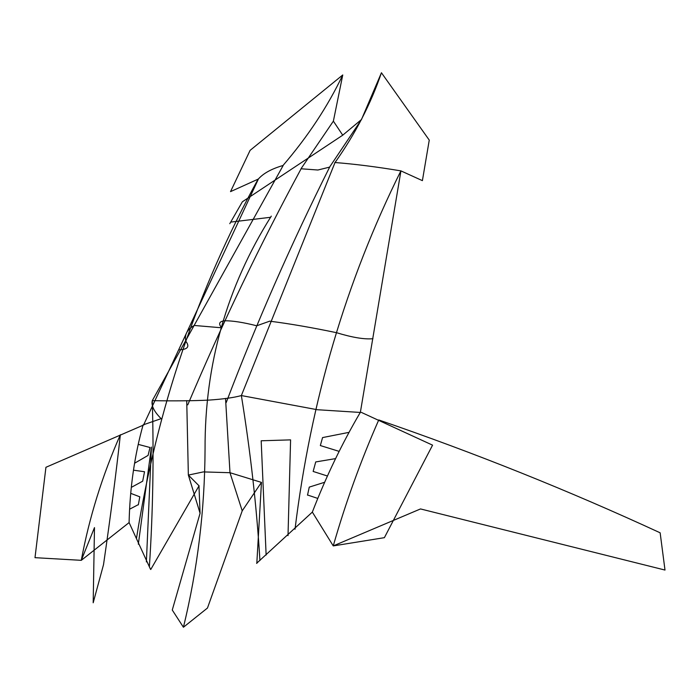 <?xml version="1.0" encoding="UTF-8"?>
<svg xmlns="http://www.w3.org/2000/svg" width="700" height="700" viewBox="0 0 700 700"><rect width="100%" height="100%" fill="white"/><g stroke="black" fill="none" stroke-linecap="round" stroke-linejoin="round"><path stroke-width="1.05" d="M334.845 162.514C354.707 164.054 376.731 166.845 400.925 170.888L422.398 180.644L429.257 140.105L381.439 72.756C370.825 103.862 355.355 133.787 335.037 162.531M400.934 170.905L360.308 412.676M256.812 563.421L261.467 482.344L242.218 510.843L207.471 608.029L183.418 627.244L172.27 610.041L200.077 513.258L188.326 474.95M360.325 412.37C342.029 443.494 326.034 476.735 312.34 512.094L256.62 563.308M312.34 512.094L333.252 545.913L420.507 508.935L665 570.054L660.144 532.805C568.496 490.499 474.696 452.883 378.744 419.947C360.727 460.854 345.564 502.845 333.252 545.913L384.387 537.67L432.565 445.156L361.34 412.387M283.089 165.471C271.6 168.814 263.349 173.338 258.344 179.051L230.527 191.625L250.101 150.36L342.755 74.97L333.375 121.144L342.729 135.188L361.471 119.543L381.439 72.756M334.985 162.601L241.36 395.561C250.486 451.911 256.681 506.896 259.936 560.516M400.908 170.835C346.115 281.041 310.817 400.505 295.015 529.235M317.949 170.004L329.56 167.134L361.471 119.543M283.132 165.567L152.276 400.662C174.16 401.039 192.981 400.855 208.758 400.111C223.143 399.131 234.01 397.618 241.36 395.561L317.345 409.727M317.257 409.719L360.281 412.449M261.31 482.352L229.994 472.71L203.359 471.905L188.352 475.09L199.141 485.914M329.726 166.968C291.471 243.197 256.953 321.764 226.17 402.649M225.531 398.405L229.994 472.71M242.218 510.851L229.924 472.57M288.015 535.649L290.588 439.871L261.179 440.781L266.131 555.048M322.516 437.596L348.495 432.46M322.543 437.666L320.338 445.55L339.019 451.334M315.717 461.939L335.562 458.614M315.7 462.009L313.145 471.441L327.197 475.939M307.51 495.162L309.26 487.113L324.537 482.309M307.51 494.996L317.721 498.4M224.56 320.766C232.514 320.688 243.233 322.359 256.734 325.78L269.859 321.116M269.902 321.204C289.844 323.741 312.043 327.574 336.499 332.684C352.328 337.514 364.481 339.517 372.942 338.713M258.379 179.069L143.526 425.084M143.124 424.804C134.558 455.367 129.885 487.961 129.097 522.585L150.561 569.38M129.097 522.585L81.288 560.332L94.483 527.599L93.188 602.788L103.513 564.673C110.495 516.714 116.112 473.41 120.365 434.744C102.261 475.65 89.241 517.519 81.288 560.332L35 557.673L45.929 467.294L144.034 424.83M150.754 569.494L198.966 485.923L200.077 513.258M342.755 74.97C327.828 106.321 307.904 136.5 282.984 165.506M161.149 418.67C154.07 411.609 151.112 405.606 152.276 400.662C153.921 457.441 152.95 512.837 149.362 566.843M258.186 179.008C197.461 289.546 156.896 409.316 136.491 538.309M317.87 170.013L300.991 168.77L333.375 121.144M161.175 418.652L143.097 424.882M301.21 168.595C259.91 245.009 222.093 323.759 187.766 404.845M186.725 400.627L188.352 475.09M138.329 544.215L151.428 447.064L146.379 561.899M149.923 447.475L138.609 444.474M149.992 447.545L148.076 455.411L134.969 463.015M144.532 471.739L133.516 470.181M144.524 471.809L142.678 481.198L131.784 487.121M138.329 504.849L139.808 496.816L130.847 493.395M138.25 504.683L129.666 509.162M224.534 320.766C219.205 321.449 218.251 323.785 221.673 327.793L194.093 325.447M194.119 325.544C187.031 329.63 184.284 334.889 185.867 341.311C189.998 346.806 187.591 349.65 178.649 349.834M342.729 135.188L242.366 201.793L229.784 223.694M271.294 216.125C226.818 286.72 204.741 364.394 205.056 449.146C204.75 510.142 197.54 569.511 183.418 627.244M270.655 217.271L230.685 222.11"/></g></svg>
